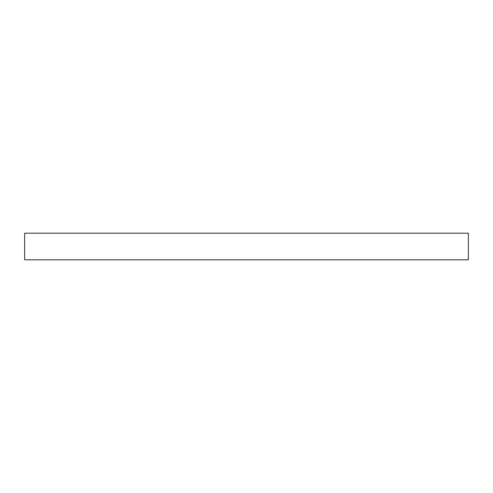 <?xml version="1.0" encoding="UTF-8"?>
<svg xmlns="http://www.w3.org/2000/svg" width="493" height="493" viewBox="0 0 493 493"><rect width="100%" height="100%" fill="white"/><g stroke="black" fill="none" stroke-linecap="round" stroke-linejoin="round"><path stroke-width="0.74" d="M468.35 259.811L24.65 259.811L24.65 233.189L468.35 233.189L468.35 259.811"/></g></svg>
